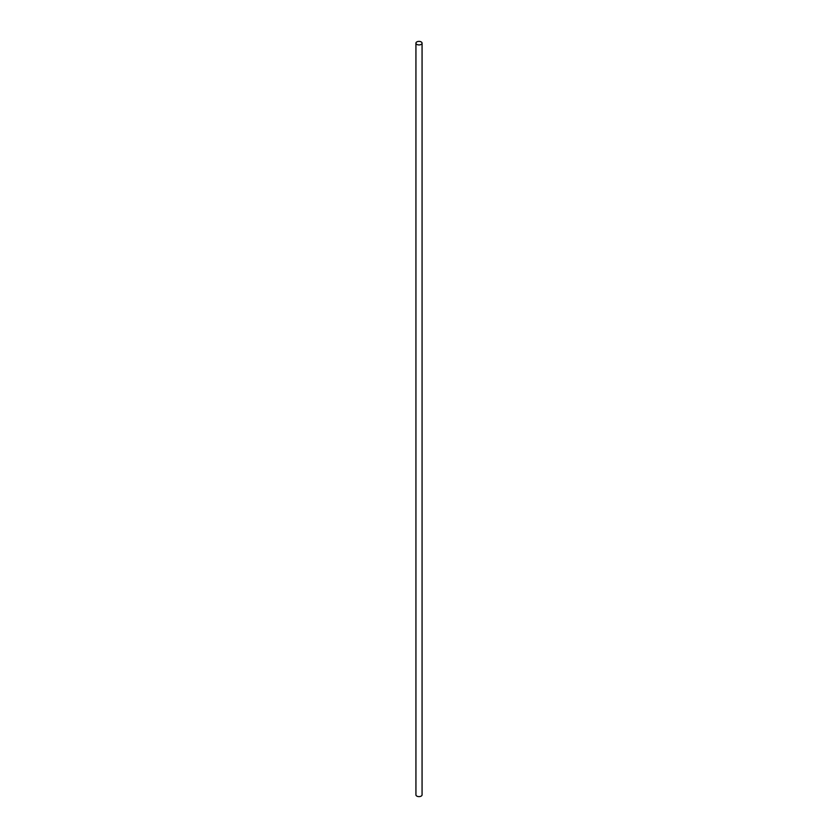 <?xml version="1.0" encoding="UTF-8"?>
<svg xmlns="http://www.w3.org/2000/svg" width="838" height="838" viewBox="0 0 838 838"><rect width="100%" height="100%" fill="white"/><g stroke="black" fill="none" stroke-linecap="round" stroke-linejoin="round"><path stroke-width="1.26" d="M415.931 43.157L415.931 794.843A3.069 1.77 0 0 0 416.832 796.1A3.069 1.77 0 0 0 420.173 796.488A3.069 1.77 0 0 0 422.069 794.843L422.069 43.157A3.069 1.77 0 0 0 421.168 41.9A3.069 1.77 0 0 0 417.827 41.512A3.069 1.77 0 0 0 415.931 43.157A3.069 1.77 0 0 0 416.832 44.404A3.069 1.77 0 0 0 420.173 44.791A3.069 1.77 0 0 0 422.069 43.157"/></g></svg>

